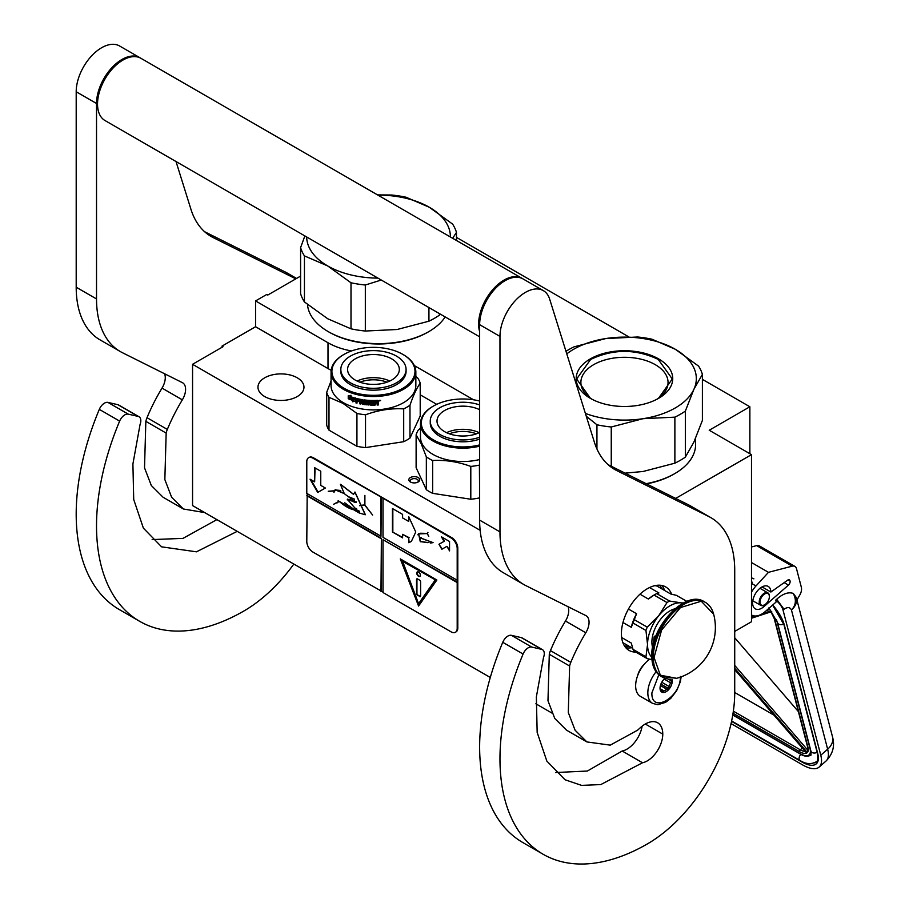 <?xml version="1.0" encoding="UTF-8"?>
<svg xmlns="http://www.w3.org/2000/svg" width="909" height="909" viewBox="0 0 909 909"><rect width="100%" height="100%" fill="white"/><g stroke="black" fill="none" stroke-linecap="round" stroke-linejoin="round"><path stroke-width="1.36" d="M675.682 498.416L751.493 454.648L751.493 621.745L734.722 631.425M702.396 379.36L749.868 406.766L709.225 430.241L751.493 454.648M456.466 237.374L628.642 336.784M300.595 276.097L267.757 295.061L266.746 294.471L255.565 300.924L328.001 342.75A57.483 33.19 0 0 0 351.533 350.965M414.368 365.623L473.555 399.79M749.868 406.766L749.868 453.705M222.035 347.272L222.035 346.102L255.565 326.74L328.001 368.565A57.483 33.19 180 0 0 331.16 370.258M255.565 300.924L255.565 326.74M420.208 394.813L436.718 404.335M551.888 713.031L535.867 703.782M490.292 677.478L192.56 505.574L192.56 364.293L223.046 346.693L222.035 346.102M192.56 364.293L480.157 530.333M409.016 480.577A5.465 3.147 180 0 1 412.879 476.725A5.465 3.147 180 0 1 419.572 478.952A5.465 3.147 180 0 1 418.151 481.997A5.465 3.147 180 0 1 410.436 481.997A5.465 3.147 180 0 1 409.016 480.577M297.232 396.563A22.998 13.271 180 0 1 272.166 399.437A22.998 13.271 180 0 1 257.974 387.177A22.998 13.271 180 0 1 264.712 377.792A22.998 13.271 180 0 1 289.766 374.906A22.998 13.271 180 0 1 303.97 387.177A22.998 13.271 180 0 1 297.232 396.563M417.572 482.293A4.022 2.318 180 0 0 418.322 480.941A4.022 2.318 180 0 0 418.174 480.338A4.022 2.318 0 0 0 413.765 478.634A4.022 2.318 0 0 0 410.266 480.941A4.022 2.318 0 0 0 410.402 481.543A4.022 2.318 180 0 0 411.016 482.293M681.148 676.853L680.341 681.739L676.637 690.738L670.762 698.362L665.604 702.35L657.786 704.714L652.605 703.384L640.402 696.351A22.998 13.271 -60 0 1 635.641 685.818A22.998 13.271 120 0 1 649.64 659.15M680.352 676.432C681.239 697.123 651.026 714.565 651.901 692.863L658.832 674.762M671.921 679.114A8.624 4.977 -60 0 1 672.228 681.125A8.624 4.977 -60 0 1 666.127 691.692A8.624 4.977 -60 0 1 660.036 688.17A8.624 4.977 -60 0 1 665.093 678.307M670.251 679.159A7.477 4.318 120 0 1 670.444 679.739L671.762 681.125L670.444 682.704A7.477 4.318 -60 0 1 668.99 686.443L668.831 688.692L666.774 689.204A7.477 4.318 -60 0 1 663.865 690.885L662.968 692.079L661.638 690.681A7.477 4.318 -60 0 1 661.582 690.647A7.477 4.318 -60 0 1 660.195 688.624L660.036 687.897M670.444 679.739L669.376 679.114M671.762 681.125L668.07 678.989M670.444 682.704L664.195 679.091M668.99 686.443L661.763 682.261M666.774 689.204L660.4 685.534M663.865 690.885L660.241 688.783M668.831 688.692L660.877 684.091M731.063 723.598L802.533 764.855A34.497 14.237 -131.3 0 0 819.145 767.071A34.497 14.237 -131.3 0 0 820.77 755.243L827.644 749.198L791.466 609.996C790.023 607.087 787.546 606.837 784.024 609.257L776.684 599.27L775.695 600.133L776.172 601.951L765.355 611.462A20.123 11.612 120 0 1 751.698 615.063L751.493 614.939A20.123 11.612 120 0 0 751.698 615.063M784.024 609.257L783.047 610.121L820.77 755.243M783.047 610.121A10.056 4.159 -131.3 0 0 775.695 600.133M796.352 597.736L796.92 599.929L799.75 595.088A8.624 4.977 120 0 0 801.363 587.362L796.511 568.693A8.624 4.977 120 0 0 794.921 566.409A8.624 4.977 120 0 0 792.228 566.159L756.663 545.627L751.493 546.968M756.663 545.627A8.624 4.977 -60 0 1 759.356 545.877L794.921 566.409M790.057 581.021A3.159 1.829 -60 0 1 788.455 585.089L764.071 606.519A12.931 7.465 -60 0 1 755.288 608.837A12.931 7.465 -60 0 1 755.288 593.907A12.931 7.465 -60 0 1 768.23 586.43A12.931 7.465 -60 0 1 770.9 592.032L787.558 580.215A3.159 1.829 -60 0 1 789.398 579.897A3.159 1.829 -60 0 1 789.978 580.726L788.114 579.897M792.228 566.159L768.469 572.329L755.981 585.964A20.123 11.612 120 0 0 751.493 592.179M776.684 599.27C782.819 593.725 788.353 591.77 793.262 593.418L796.295 597.52A18.68 18.68 0 0 1 796.341 597.668A18.68 13.158 -14.6 0 0 796.318 597.588M768.469 572.329L751.493 562.535M770.9 592.032L762.049 586.919M832.519 736.869C835.019 745.994 832.86 754.05 826.031 761.026A34.497 14.237 -131.3 0 0 827.644 749.198A18.68 13.158 -14.6 0 0 832.519 736.869L796.341 597.668A18.68 13.158 -14.6 0 1 791.466 609.996C795.966 605.246 796.568 599.724 793.262 593.418M768.923 607.837L769.503 609.587L768.559 608.644M806.226 751.311L806.26 752.595L734.722 669.603M807.953 747.266L774.582 618.927A1.432 1.011 -14.6 0 1 774.184 618.427L807.544 746.766A1.432 1.011 -14.6 0 0 807.953 747.266A15.805 6.522 -131.3 0 1 807.362 752.538L807.749 750.118M771.718 611.518L770.571 611.007L771.718 611.518M734.722 692.488L773.979 715.144M798.409 711.622L734.722 637.743M769.378 596.634A6.613 3.818 -60 0 0 766.082 593.384A6.613 3.818 -60 0 0 760.844 598.52A6.613 3.818 120 0 0 760.572 604.246A6.613 3.818 120 0 0 764.708 604.735A6.613 3.818 120 0 0 768.571 600.156A6.613 3.818 -60 0 0 769.378 596.634L769.378 596.168A7.181 4.147 -60 0 1 769.378 596.406M769.378 596.168A7.181 4.147 -60 0 0 767.889 592.884A7.181 4.147 -60 0 0 760.106 598.213A7.181 4.147 120 0 0 760.708 605.326A7.181 4.147 120 0 0 764.299 604.974A7.181 4.147 120 0 0 764.503 604.849M565.977 351.294A79.049 45.632 0 0 1 568.568 349.726A79.049 45.632 0 0 1 574.056 346.84L605.871 338.534L637.675 337A79.049 45.632 180 0 1 651.992 339.216L675.228 349.238A71.856 41.484 180 0 0 605.871 338.534A71.856 41.484 0 0 0 573.647 349.272A71.856 41.484 0 0 0 566.784 353.862M585.396 413.425A71.856 41.484 0 0 0 643.061 418.685L674.876 417.151A79.049 45.632 0 0 0 680.352 414.265A79.049 45.632 0 0 0 685.352 411.095L685.352 457.125L693.874 442.149L702.396 420.401L702.396 374.372A79.049 45.632 180 0 0 698.566 366.1L675.33 349.295A71.856 41.484 180 0 1 693.874 389.347L702.396 374.372M625.085 473.146L643.061 471.487L674.876 463.181A79.049 45.632 0 0 0 680.352 460.295A79.049 45.632 0 0 0 685.352 457.125M646.594 483.895A69.709 40.246 0 0 0 673.751 474.191L674.773 473.6A71.141 41.075 0 0 1 646.163 483.668M695.601 438.274L695.601 444.558A71.141 41.075 180 0 1 674.773 473.6L673.751 474.18A69.709 40.246 180 0 1 673.751 474.191M586.282 416.265L596.94 424.776L596.94 448.966M592.066 399.278A43.575 25.157 0 0 1 580.885 382.45A43.575 25.157 0 0 1 593.645 364.668A43.575 25.157 180 0 1 641.14 359.214A43.575 25.157 180 0 1 668.047 382.45A43.575 25.157 180 0 1 656.855 399.278M596.94 424.776A79.049 45.632 0 0 0 611.257 426.991L611.257 466.237M685.352 411.095L693.874 389.347A71.856 41.484 0 0 1 643.061 418.685L611.257 426.991M590.316 358.896A48.291 27.884 0 0 0 590.316 398.324A48.291 27.884 0 0 0 658.605 398.324A48.291 27.884 180 0 1 658.605 398.324A48.291 27.884 180 0 0 658.605 358.896A48.291 27.884 180 0 0 590.316 358.896M674.876 417.151L674.876 463.181M590.486 398.415L576.636 378.985L590.645 359.453C613.189 348.761 635.732 348.761 658.286 359.453L672.296 378.985L658.446 398.415M350.999 328.819L350.999 282.79L327.672 265.928L304.435 255.895L304.435 301.936L327.763 318.786L350.999 328.819A79.049 45.632 0 0 0 365.327 331.035L397.131 329.501L428.934 321.195A79.049 45.632 0 0 0 434.422 318.309A79.049 45.632 0 0 0 439.422 315.139L440.183 314.048M439.422 313.605L439.422 315.139M328.229 331.615L329.24 332.194A69.709 40.246 0 0 0 427.821 332.194L428.832 331.615A71.141 41.075 0 0 1 328.229 331.615A71.141 41.075 0 0 1 307.469 304.481M445.183 316.934A71.141 41.075 180 0 1 428.832 331.615L427.821 332.194M304.867 235.92L300.595 247.634L300.595 293.664A79.049 45.632 0 0 0 304.435 301.936M377.928 195.128A71.856 41.484 180 0 1 429.298 207.252L406.062 197.23A79.049 45.632 180 0 0 391.745 195.015L377.519 194.901M429.298 207.252L452.625 224.114A79.049 45.632 180 0 1 456.466 232.374L456.466 240.476M300.595 247.634A79.049 45.632 0 0 0 304.435 255.895M350.999 282.79A79.049 45.632 0 0 0 365.327 285.006L365.327 331.035M381.257 280.029L365.327 285.006M327.763 265.985A71.856 41.484 0 0 0 377.928 278.109M429.389 207.309A71.856 41.484 180 0 1 450.387 236.965M306.674 236.965A71.856 41.484 0 0 0 327.672 265.928M452.659 238.272L456.466 232.374M428.934 307.56L428.934 321.195M479.645 401.028A41.53 23.975 -0 0 0 433.513 406.005A41.53 23.975 -0 0 0 422.765 429.173A41.53 23.975 180 0 0 479.645 444.899M433.207 406.187A42.393 24.475 -0 0 0 432.9 406.357A42.393 24.475 -0 0 0 420.481 423.674A42.393 24.475 -0 0 0 421.924 430.002A42.393 24.475 180 0 0 479.645 446.149M479.645 459.522A42.393 24.475 180 0 1 421.924 443.376A42.393 24.475 -0 0 1 420.481 437.047L420.481 423.674M426.344 489.712L416.117 467.669L416.117 434.843L421.231 443.831L426.344 456.875L426.344 489.712A47.427 27.384 180 0 0 432.639 493.337L432.639 460.511C445.365 459.795 458.079 461.761 470.805 466.419L470.805 499.246L432.639 493.337M479.645 497.768L479.395 465.09A47.427 27.384 180 0 1 470.805 466.419M479.395 497.916A47.427 27.384 180 0 1 470.805 499.246M420.481 428.15L418.424 429.877A47.427 27.384 -0 0 0 416.117 434.843M432.639 460.511A47.427 27.384 180 0 1 426.344 456.875M476.418 433.809A24.338 14.055 -0 0 0 456.579 431.923A24.338 14.055 180 0 0 449.341 433.809M479.213 432.673A25.872 14.93 -0 0 0 456.182 429.821A25.872 14.93 180 0 0 446.546 432.673M479.645 432.457A25.872 14.93 -0 0 1 469.578 435.513A25.872 14.93 180 0 1 437.013 421.083A25.872 14.93 180 0 1 456.182 406.664A25.872 14.93 -0 0 1 479.645 409.709M479.645 437.24A32.622 18.839 -0 0 1 471.328 439.286A32.622 18.839 180 0 1 430.252 421.083L430.252 422.969A32.622 18.839 180 0 0 471.328 441.16A32.622 18.839 -0 0 0 479.645 439.127M479.645 404.925A32.622 18.839 -0 0 0 454.432 402.892A32.622 18.839 180 0 0 430.252 421.083M344.079 354.374A41.53 23.975 180 0 0 344.079 388.291A41.53 23.975 0 0 0 402.823 388.291A41.53 23.975 0 0 0 402.823 354.374L403.426 354.726L402.823 354.374A41.53 23.975 180 0 0 344.079 354.374L343.466 354.726A42.393 24.475 180 0 1 343.784 354.555M343.466 354.726A42.393 24.475 180 0 0 331.058 372.031A42.393 24.475 180 0 0 343.466 389.347A42.393 24.475 0 0 0 389.677 394.654A42.393 24.475 0 0 0 415.845 372.031A42.393 24.475 0 0 0 403.426 354.726L403.426 354.726M415.845 372.031L415.845 385.416A42.393 24.475 0 0 1 389.677 408.027A42.393 24.475 0 0 1 343.466 402.721A42.393 24.475 180 0 1 331.058 385.416L331.058 372.031M331.058 380.973L326.695 392.358L326.695 425.196A47.427 27.384 180 0 0 328.99 430.15L356.93 446.285A47.427 27.384 0 0 0 365.52 447.614L403.698 441.706A47.427 27.384 0 0 0 409.982 438.081L420.208 416.038L420.208 383.212A47.427 27.384 0 0 0 417.913 378.246L415.845 376.519M328.99 430.15L328.99 397.324A47.427 27.384 180 0 1 326.695 392.358M328.99 397.324L342.966 403.357L356.93 413.447A47.427 27.384 0 0 0 365.52 414.777C378.246 410.129 390.972 408.152 403.698 408.88A47.427 27.384 0 0 0 409.982 405.244C413.39 395.21 416.799 387.87 420.208 383.212M356.93 446.285L356.93 413.447M365.52 447.614L365.52 414.777M403.698 441.706L403.698 408.88M409.982 438.081L409.982 405.244M349.647 397.472L349.317 397.744A42.393 24.475 0 0 0 354.328 399.471L355.362 398.165L355.362 401.142L352.476 401.778L355.612 400.846M354.328 399.471L355.612 397.869M348.772 398.551A41.825 24.145 0 0 0 353.669 400.324L352.76 401.494M352.476 401.778L353.669 400.324M348.431 398.812A42.393 24.475 0 0 0 353.396 400.619M348.579 398.312L348.579 395.688M349.215 397.54A42.393 24.475 0 0 0 354.226 399.278L355.146 398.108A42.393 24.475 0 0 1 350.101 396.46L351.022 395.324L348.238 395.722L348.238 398.733L349.545 397.267A41.825 24.145 0 0 0 354.465 398.971M377.803 400.369L378.28 400.71L377.803 400.369A42.393 24.475 0 0 1 374.656 400.494L374.474 404.255A42.393 24.475 0 0 1 371.383 404.232L371.247 402.744A41.825 24.145 0 0 0 373.224 402.778M371.213 403.073A42.393 24.475 0 0 0 373.224 403.107L373.224 402.244A42.393 24.475 0 0 1 371.213 402.21L371.417 401.017A41.825 24.145 0 0 0 373.747 401.039L373.747 400.505A42.393 24.475 0 0 1 364.077 399.903L364.077 399.903M371.383 401.346A42.393 24.475 0 0 0 373.758 401.369L373.747 401.039M364.077 402.505A42.393 24.475 0 0 0 365.997 402.732L366.1 402.403A41.825 24.145 0 0 1 364.214 402.176L363.782 399.96M363.645 402.085L363.736 400.005M356.214 398.426L355.976 402.948L356.385 398.437A42.393 24.475 0 0 0 362.475 399.665L363.077 403.516A42.393 24.475 0 0 0 365.997 403.88L365.997 402.732M356.214 402.653A41.825 24.145 0 0 0 356.964 402.835M355.976 402.948A42.393 24.475 0 0 0 356.964 403.198L357.18 400.88A41.825 24.145 0 0 0 359.282 401.346M356.964 401.176A42.393 24.475 0 0 0 359.282 401.698L359.282 400.835A42.393 24.475 0 0 1 356.964 400.312L356.964 399.585M357.339 399.176L357.339 399.176A41.825 24.145 0 0 0 359.873 399.733L359.68 400.051A42.393 24.475 0 0 1 357.123 399.483L357.339 399.176M359.68 400.051L359.68 403.801L359.873 399.733M359.873 403.482A41.825 24.145 0 0 0 360.691 403.641M359.68 403.801A42.393 24.475 0 0 0 360.691 403.994L360.873 401.653A41.825 24.145 0 0 0 362.202 401.892L362.043 402.21A42.393 24.475 0 0 1 360.691 401.971M367.338 404.175L366.906 404.494A41.825 24.145 0 0 1 362.623 403.971L362.202 401.892M362.043 403.857L362.043 402.21M362.475 404.289A42.393 24.475 0 0 0 366.816 404.823L366.906 404.494M367.259 404.505L366.816 401.937A42.393 24.475 0 0 1 364.884 401.733L364.998 400.539A41.825 24.145 0 0 0 368.009 400.835L367.929 401.164A42.393 24.475 0 0 1 364.884 400.869M367.929 401.164L367.929 404.914L368.009 400.835M368.009 404.585A41.825 24.145 0 0 0 368.997 404.653M367.929 404.914A42.393 24.475 0 0 0 368.997 404.994L369.054 400.903A41.825 24.145 0 0 0 370.122 400.96L370.077 401.289A42.393 24.475 0 0 1 368.997 401.233M370.52 405.073A42.393 24.475 0 0 0 375.087 405.107L375.065 404.778A41.825 24.145 0 0 1 370.565 404.732L370.122 400.96M370.077 404.687L370.077 401.289M375.531 402.744A41.825 24.145 0 0 0 376.633 402.71L376.678 403.039A42.393 24.475 0 0 1 375.553 403.073L375.065 404.778M377.144 403.38L377.144 405.039A42.393 24.475 0 0 0 378.28 404.971L378.212 402.869M377.144 404.698A41.825 24.145 0 0 0 378.212 404.641M378.28 404.971L378.246 402.948M378.212 401.676L377.576 402.596L378.28 403.096L377.519 402.267L378.212 400.528M378.28 402.005L378.258 400.619M379.428 400.914L379.428 400.335M380.496 400.414L378.973 400.551M380.576 400.619L379.042 400.88L380.53 400.505M375.087 405.107L375.553 403.073M373.758 401.369L373.758 400.505M360.862 400.267A42.393 24.475 0 0 0 361.884 400.449L362.043 400.119A41.825 24.145 0 0 1 361.032 399.949L360.862 400.267M361.884 400.449L362.043 401.335A42.393 24.475 0 0 1 360.691 401.108L360.691 400.38M362.043 400.994A41.825 24.145 0 0 0 362.202 401.017L362.043 400.119M376.962 401.289L376.917 400.96A41.825 24.145 0 0 1 375.531 401.005L375.553 401.346A42.393 24.475 0 0 0 376.962 401.289L377.144 402.153A42.393 24.475 0 0 1 375.553 402.21L375.553 401.346M375.553 402.21L375.531 401.88A41.825 24.145 0 0 0 375.553 401.88L375.531 401.005M366.1 403.551L366.1 402.403M359.919 382.178A24.338 14.055 180 0 1 386.984 382.178M357.112 381.03A25.872 14.93 180 0 1 389.791 381.03M355.158 358.896A25.872 14.93 180 0 1 383.348 355.658A25.872 14.93 180 0 1 399.324 369.452A25.872 14.93 180 0 1 391.745 380.019A25.872 14.93 0 0 1 363.555 383.257A25.872 14.93 0 0 1 347.579 369.452A25.872 14.93 0 0 1 355.158 358.896M340.83 369.452L340.83 371.327A32.622 18.839 0 0 0 360.964 388.734A32.622 18.839 0 0 0 396.517 384.655A32.622 18.839 180 0 0 406.073 371.327L406.073 369.452A32.622 18.839 180 0 1 396.517 382.769A32.622 18.839 0 0 1 360.964 386.859A32.622 18.839 0 0 1 340.83 369.452A32.622 18.839 0 0 1 350.385 356.135A32.622 18.839 180 0 1 385.939 352.056A32.622 18.839 180 0 1 406.073 369.452M479.645 336.83L104.978 120.522A35.928 20.748 -60 0 1 97.536 104.069A35.928 20.748 120 0 1 113.227 67.914A35.928 20.748 120 0 1 140.906 58.29L522.005 278.313A35.928 20.748 120 0 0 494.314 287.937A35.928 20.748 120 0 0 478.634 324.093A35.928 20.748 -60 0 0 479.645 331.728M642.515 762.753L600.804 784.569L581.612 785.387L565.034 779.763L546.832 761.072L537.162 732.415L536.355 696.93L543.491 657.548A8.624 4.977 120 0 0 542.503 649.685A8.624 4.977 120 0 0 541.684 649.367L531.72 647.06A8.624 4.977 120 0 0 523.084 654.037A208.388 120.318 120 0 0 543.139 854.267A208.388 120.318 120 0 0 647.333 843.95A123.601 71.356 120 0 0 734.722 692.567L734.722 570.307A114.977 66.38 120 0 0 710.918 517.676A114.977 66.38 120 0 0 708.872 516.573L616.688 470.544A114.977 66.38 -60 0 1 614.643 469.442A114.977 66.38 -60 0 1 594.384 442.206L549.672 299.141A35.928 20.748 120 0 0 543.343 290.63A35.928 20.748 120 0 0 515.653 300.254A35.928 20.748 120 0 0 499.973 336.421L499.973 531.879A114.977 66.38 120 0 0 523.789 584.51A114.977 66.38 120 0 0 525.822 585.612L585.816 615.575A14.374 8.295 -60 0 1 586.078 615.711A14.374 8.295 -60 0 1 585.805 632.766A127.908 73.845 120 0 0 570.784 662.354A14.374 8.295 120 0 0 569.625 666.013L568.295 712.508L575.09 730.211L586.873 741.926L610.257 745.141L637.607 730.177L640.55 727.518A24.725 14.271 120 0 1 657.661 722.791A24.725 14.271 120 0 1 662.775 734.108A21.85 12.612 120 0 1 647.333 760.867A21.85 12.612 120 0 1 642.515 762.753L622.199 751.016A21.85 12.612 120 0 0 627.005 749.13A21.85 12.612 120 0 0 642.129 726.177M541.684 649.367L521.357 637.629L511.403 635.334A8.624 4.977 -60 0 0 502.757 642.299A208.388 120.318 120 0 0 522.811 842.529L543.139 854.267M521.357 637.629A8.624 4.977 -60 0 1 522.175 637.948L542.503 649.685M555.592 772.514L587.35 771.037L622.199 751.016M568.034 606.689A14.374 8.295 120 0 1 565.478 621.029A127.908 73.845 120 0 0 550.456 650.617A14.374 8.295 -60 0 0 549.297 654.287L547.968 700.737L554.763 718.451L566.557 730.188L586.873 741.926M523.789 584.51L503.461 572.784A114.977 66.38 -60 0 1 479.645 520.141L479.645 324.683L499.973 336.421M543.343 290.63L523.016 278.904A35.928 20.748 120 0 0 495.337 288.528A35.928 20.748 120 0 0 479.645 324.683M708.872 516.573L688.545 504.847L608.064 464.647M688.545 504.847A114.977 66.38 -60 0 1 690.59 505.938L710.918 517.676M644.14 664.422A14.453 8.351 120 0 0 637.618 675.705M671.626 594.191A36.644 21.157 120 0 0 665.649 586.896A36.644 21.157 120 0 0 647.333 588.714A36.644 21.157 120 0 0 623.392 621.006A36.644 21.157 120 0 0 629.005 650.378A36.644 21.157 120 0 0 635.846 652.094M662.411 589.202L659.604 585.203M624.506 645.992L629.38 646.424M237.204 531.356L196.458 551.82L161.575 546.832L143.383 528.14L133.714 499.484L132.907 463.999L140.043 424.617A8.624 4.977 120 0 0 139.043 416.754A8.624 4.977 120 0 0 138.236 416.436L117.909 404.698L107.944 402.403A8.624 4.977 -60 0 0 99.308 409.368A208.388 120.318 120 0 0 119.363 609.598L139.679 621.336A208.388 120.318 120 0 0 243.873 611.018A123.601 71.356 120 0 0 293.846 564.057M117.909 404.698A8.624 4.977 -60 0 1 118.727 405.016L139.043 416.754M152.144 539.582L182.982 538.389L216.876 519.618M164.574 373.758A14.374 8.295 120 0 1 162.029 388.098A127.908 73.845 120 0 0 147.008 417.686A14.374 8.295 -60 0 0 145.849 421.356L144.52 467.805L151.314 485.52L163.097 497.257L183.425 508.995L204.707 512.596M120.34 351.578L100.013 339.852A114.977 66.38 -60 0 1 76.197 287.21L76.197 91.752L96.524 103.49L96.524 298.947A114.977 66.38 120 0 0 120.34 351.578A114.977 66.38 120 0 0 122.374 352.681L182.368 382.644A14.374 8.295 -60 0 1 182.618 382.78A14.374 8.295 -60 0 1 182.345 399.835A127.908 73.845 120 0 0 167.336 429.423A14.374 8.295 120 0 0 166.165 433.093L164.847 479.588L171.642 497.28L183.425 508.995M140.395 58.006A35.928 20.748 120 0 0 139.895 57.699L119.568 45.973A35.928 20.748 120 0 0 91.877 55.597A35.928 20.748 120 0 0 76.197 91.752M296.47 278.484L285.096 271.916L204.616 231.715M285.096 271.916A114.977 66.38 -60 0 1 287.142 273.007L296.539 278.438M138.236 416.436L128.271 414.14A8.624 4.977 120 0 0 119.636 421.106A208.388 120.318 120 0 0 139.679 621.336M139.895 57.699A35.928 20.748 120 0 0 112.205 67.334A35.928 20.748 120 0 0 96.524 103.49M295.823 278.858L213.24 237.613A114.977 66.38 -60 0 1 211.195 236.51A114.977 66.38 -60 0 1 190.935 209.275L176.016 161.529M683.375 603.008L681.068 602.849A31.622 18.26 120 0 0 669.888 605.849A31.622 18.26 120 0 0 658.707 615.757L647.242 627.142A35.496 20.498 120 0 0 645.947 630.482L647.538 644.549L645.947 656.832A35.496 20.498 120 0 0 647.242 658.673L651.946 659.559M667.013 602.553A35.496 20.498 -60 0 1 668.308 601.769A35.496 20.498 -60 0 1 669.603 601.054L656.65 593.577A35.496 20.498 120 0 0 655.355 594.293A35.496 20.498 120 0 0 654.06 595.077L667.013 602.553L658.707 615.757A31.622 18.26 120 0 0 647.538 644.549M654.946 585.646L656.889 586.01L670.717 593.997L676.421 595.35L686.909 601.394M621.654 637.504L631.278 643.061L633.005 649.356A35.496 20.498 -60 0 0 634.3 651.208L647.242 658.673M622.881 642.674L632.675 648.322M633.005 649.356L645.947 656.832M628.449 609.041L636.55 613.723L634.3 619.665A35.496 20.498 120 0 0 633.005 623.006L645.947 630.482M633.005 623.006L631.278 627.312L622.96 622.517M634.3 619.665L647.242 627.142M654.06 595.077L648.356 599.031L639.981 594.191M649.56 587.544L658.9 592.941L656.65 593.577M683.034 603.19A31.622 18.26 120 0 0 681.068 602.849L669.603 601.054M647.538 644.595A31.622 18.26 120 0 0 651.81 657.287M674.91 608.825A25.441 14.692 120 0 0 651.901 642.049A25.441 14.692 -60 0 0 652.617 647.435M636.55 613.723A33.054 19.089 120 0 0 631.278 627.312M655.355 594.293L653.628 595.281A33.054 19.089 120 0 0 648.356 599.031M713.645 614.177A52.597 52.597 0 0 1 676.626 678.307L660.354 675.217L654.048 657.502L661.593 630.062L680.455 607.564L701.259 601.224L713.656 614.211C712.213 608.735 709.429 604.78 705.316 602.337A43.121 24.895 -60 0 1 709.884 606.439M655.594 636.891L654.344 636.175A23.714 13.692 120 0 0 653.73 641.697A23.714 13.692 120 0 0 653.753 642.538M654.344 636.175L654.344 640.515M655.525 637.073A2.875 1.659 -120 0 0 654.934 637.198A2.875 1.659 -120 0 0 654.344 638.516A2.875 1.659 -120 0 0 654.582 639.766M655.15 637.107A2.875 1.659 -120 0 0 654.832 639.004M455.693 632.073A8.624 4.977 -120 0 0 456.011 631.914A8.624 4.977 -120 0 0 457.795 627.971L457.795 548.172A8.624 4.977 -120 0 0 451.705 537.617L313.491 457.818A8.624 4.977 -120 0 0 309.185 457.386A8.624 4.977 -120 0 0 308.89 457.579M457.193 582.555L383.007 539.719L383.007 592.532L451.091 631.846A8.624 4.977 -120 0 0 455.409 632.266A8.624 4.977 -120 0 0 457.193 628.324L457.193 548.525A8.624 4.977 -120 0 0 451.091 537.969L381.382 497.246L380.973 536.208L306.788 493.371L306.788 461.692A8.624 4.977 -120 0 1 308.571 457.738L309.185 457.386M307.185 493.61L306.788 541.48A8.624 4.977 -120 0 0 312.878 552.047L383.007 592.066M381.382 497.246L312.878 458.17A8.624 4.977 -120 0 0 308.571 457.738M449.546 550.888L449.546 541.503L441.422 536.81L444.046 541.355L438.967 544.286L441.842 549.275L446.921 546.332L449.546 550.888M411.402 541.355L415.754 532.026L408.698 516.619L408.698 521.436L402.596 517.914L402.596 514.392L392.438 508.529L392.438 531.992L402.596 537.867L402.596 534.344L408.698 537.867L408.698 542.673L410.834 541.707M411.004 541.605L408.698 542.673M433.082 542.628L419.833 537.673L420.253 541.605L418.663 533.913L427.162 533.56L428.764 536.355L427.321 533.56L427.844 532.401L427.128 533.39L420.572 533.242L418.549 533.765L420.344 541.764L419.924 537.833L433.082 542.628L430.309 543.059M420.458 541.628L427.832 542.662L420.458 541.628M383.007 498.655L383.007 537.378L457.193 580.203M383.007 539.719L457.591 582.317M418.572 606.03L436.865 579.999L400.278 558.876L418.572 606.03M307.185 495.485L381.382 538.321L381.382 591.123M380.973 591.361L381.382 538.321M306.788 495.723L380.973 538.548M310.06 479.179L317.707 492.439L325.365 488.019L320.763 485.372L320.763 471.226L314.65 467.692L314.65 481.838L310.06 479.179M352.772 509.563C348.42 508.245 343.932 505.54 339.33 501.45L359.191 512.949L365.259 514.767L354.862 492.064L353.521 494.394L340.375 484.281L344.341 493.701L356.112 502.461L347.522 499.495L359.191 512.949M359.18 511.017L357.328 510.233L357.18 511.676L344.727 502.813L351.306 508.529L338.148 500.723M354.067 499.086L354.271 502.12L347.613 499.109L347.204 499.893M354.499 507.938L356.612 508.62M344.295 493.337L335.262 489.712L334.217 490.78L328.24 491.246L334.103 490.996L333.955 492.348L335.41 489.962L344.329 493.61M349.124 496.973L353.056 498.53M365.373 514.699L354.964 492.019M353.624 494.314L340.625 484.327M337.012 502.984L338.852 501.416L333.444 504.347L339.102 501.575M336.864 502.734L333.444 504.347M359.657 505.449L364.782 505.188L372.599 515.017L364.895 505.052L364.895 495.36L364.679 504.927L359.657 505.449M380.973 497.484L380.973 536.208M446.921 546.332L449.546 549.945M438.967 544.286L442.24 549.036M444.046 541.355L439.365 544.059M442.228 537.276L444.456 541.128M392.438 531.992L402.596 537.389M392.836 508.756L392.836 531.765M408.698 521.436L409.095 517.198M408.698 537.867L409.095 542.434M402.596 534.344L409.095 537.628M418.663 533.708L417.845 534.799M420.038 537.787L421.276 537.673M428.048 542.503L428.968 542.582M427.128 533.39L427.934 532.458M420.64 533.413L427.355 533.447M418.765 533.856L420.833 533.299M420.662 541.503L427.639 542.491M400.926 559.251L418.89 605.564M310.867 479.657L318.116 492.201M314.65 481.838L315.059 467.93M352.931 509.472L351.306 508.529M354.499 510.403L359.634 512.721M356.226 502.393L347.738 499.371L350.374 499.552M353.885 501.938L356.294 502.336M335.307 489.69L333.989 492.11M335.41 489.962L340.705 490.485M356.567 501.848L354.465 502.188L354.328 499.246M359.498 511.472L357.407 511.756L357.476 510.483L359.373 511.392M357.407 510.199L357.248 511.301M354.226 498.984L354.442 502.018M328.569 491.417L334.273 490.905M359.725 505.711L364.895 504.984M402.448 560.83L435.513 579.919L418.572 603.678L402.448 560.83M357.555 510.449L359.203 511.04M402.039 561.069L435.513 579.919M435.104 580.158L418.572 603.678M420.401 575.215A2.591 1.488 -120 0 0 419.276 572.613A2.591 1.488 -120 0 0 417.276 571.92A2.591 1.488 -120 0 0 416.742 573.102A2.591 1.488 -120 0 0 417.867 575.704A2.591 1.488 -120 0 0 419.867 576.397A2.591 1.488 -120 0 0 420.401 575.215M419.583 596.543A1.432 0.829 -120 0 0 420.31 596.622A1.432 0.829 -120 0 0 420.606 595.963L420.606 581.874A1.432 0.829 -120 0 0 419.583 580.124L417.561 578.942A1.432 0.829 -120 0 0 416.833 578.874A1.432 0.829 -120 0 0 416.538 579.533L416.538 593.611A1.432 0.829 -120 0 0 417.561 595.372L419.992 596.315A1.432 0.829 -120 0 0 420.481 596.452M417.492 571.829A2.591 1.488 -120 0 0 417.151 572.863A2.591 1.488 -120 0 0 418.151 575.329A2.591 1.488 -120 0 0 420.049 576.249M417.072 578.806A1.432 0.829 -120 0 0 416.947 579.294L416.947 593.384A1.432 0.829 -120 0 0 417.958 595.134L419.992 596.315M328.001 342.75L328.001 368.565M652.605 703.384A22.998 13.271 -60 0 1 647.833 692.863A22.998 13.271 -60 0 1 656.082 671.762M772.718 604.985A30.179 12.465 48.7 0 1 784.353 625.142L817.714 753.481A30.179 12.465 48.7 0 1 801.761 761.901L731.552 721.36M784.353 625.142A1.432 1.011 165.4 0 1 783.944 624.642L772.616 605.076M817.714 753.481A1.432 1.011 165.4 0 1 817.316 752.982L783.944 624.642M817.316 752.982C818.145 758.481 817.827 761.447 816.339 761.89A28.747 11.862 48.7 0 1 814.634 762.878M755.981 585.964L751.493 583.373M764.071 606.519L762.515 605.621M784.172 582.624L788.455 585.089M788.376 579.806L789.978 580.726M810.249 748.561A1.432 1.011 165.4 0 1 809.976 748.448A18.68 7.715 48.7 0 1 800.102 753.652L732.79 714.792M800.852 754.061A1.432 0.829 -60 0 1 800.375 754.038A1.432 0.829 -60 0 1 800.102 753.652M776.513 619.711A18.68 7.715 48.7 0 1 776.616 620.097L809.976 748.448M768.65 608.553A15.805 6.522 -131.3 0 1 769.503 609.587L766.276 610.643M752.129 615.291L751.493 615.495M734.722 669.41L806.783 753.004A15.805 6.522 -131.3 0 1 799.59 751.675L733.04 713.258M807.362 752.538L734.722 668.274M751.493 617.268L755.356 616.007M762.356 613.7L770.571 611.007A15.805 6.522 -131.3 0 1 774.582 618.927M733.358 711.168L800.318 749.823A1.432 0.829 120 0 0 799.59 751.675M802.34 748.05L800.318 749.823A14.374 5.931 -131.3 0 0 805.26 751.436M807.681 750.05L734.722 665.411M769.094 608.166L777.525 622.654A4.295 3.022 -14.6 0 0 783.763 623.983M777.525 622.654L810.885 750.993A4.295 3.022 -14.6 0 0 817.134 752.322M800.84 754.3A4.295 2.477 120 0 0 799.977 760.447L731.631 720.985M531.72 647.06L511.403 635.334M662.775 734.108L645.299 724.019M549.297 654.287L569.625 666.013M550.456 650.617L570.784 662.354M565.478 621.029L585.805 632.766M499.973 531.879L479.645 520.141M612.677 468.226L616.688 470.544M523.084 654.037L502.757 642.299M625.801 647.719A36.644 21.157 120 0 0 631.63 647.719M664.672 590.498A36.644 21.157 120 0 0 661.752 585.453M128.271 414.14L107.944 402.403M145.849 421.356L166.165 433.093M147.008 417.686L167.336 429.423M162.029 388.098L182.345 399.835M96.524 298.947L76.197 287.21M209.229 235.295L213.24 237.613M119.636 421.106L99.308 409.368M668.035 678.909A43.121 24.895 -60 0 1 662.206 677.012A43.121 24.895 -60 0 1 653.276 657.275A43.121 24.895 -60 0 1 672.092 613.882A43.121 24.895 -60 0 1 705.316 602.337L704.248 601.713A43.121 24.895 -60 0 0 671.024 613.268A43.121 24.895 -60 0 0 652.207 656.662A43.121 24.895 -60 0 0 661.138 676.398C654.98 672.558 651.867 665.786 651.787 656.071C650.537 626.869 685.761 589.18 704.248 601.713M451.705 537.617L451.091 537.969M457.795 548.172L457.193 548.525M457.795 627.971L457.193 628.324M313.491 457.818L312.878 458.17M752.391 582.283L751.493 581.885M753.902 578.863L751.493 577.806M826.031 761.026L819.145 767.071M732.756 714.997L800.375 754.038C804.09 756.493 807.646 756.833 811.033 755.072L811.01 755.084M807.522 750.414L807.544 746.766M770.991 611.837L751.493 618.245M774.184 618.427L770.764 611.496M816.725 761.526C811.43 764.594 805.851 764.23 799.977 760.447M810.885 750.993L811.044 755.084M760.708 605.326L752.788 600.758M767.889 592.884L759.969 588.305M433.513 406.005L432.9 406.357M676.66 678.296L661.138 676.398M455.409 632.266L456.011 631.914"/></g></svg>
